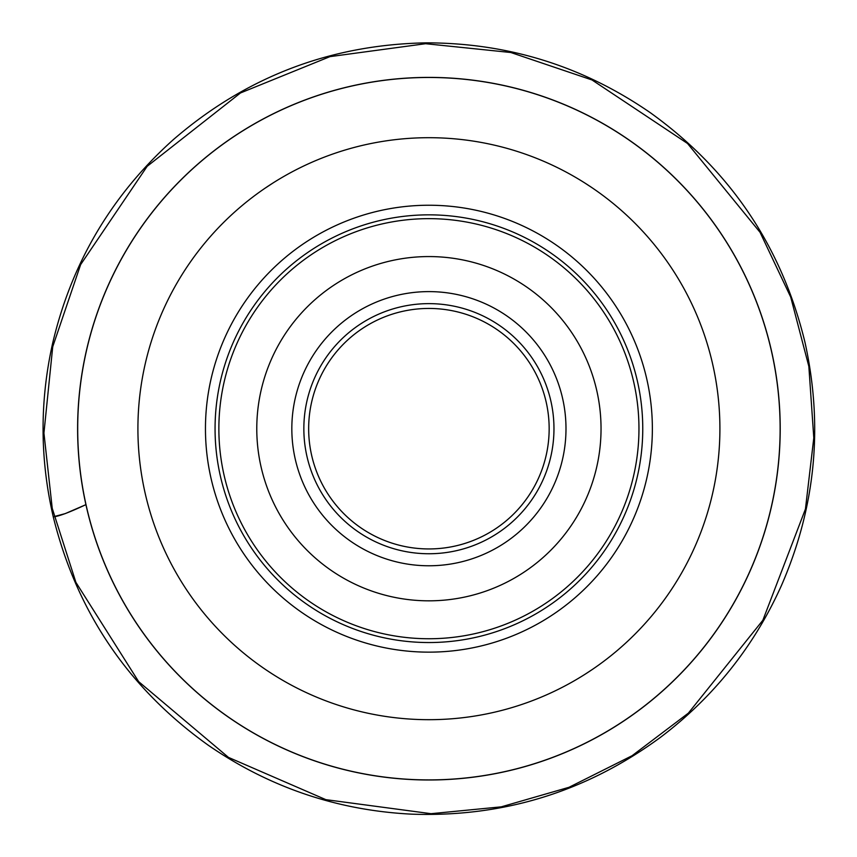 <?xml version="1.0" encoding="UTF-8"?>
<svg xmlns="http://www.w3.org/2000/svg" width="857" height="857" viewBox="0 0 857 857"><rect width="100%" height="100%" fill="white"/><g stroke="black" fill="none" stroke-linecap="round" stroke-linejoin="round"><path stroke-width="1.29" d="M137.913 428.693A290.994 290.994 0 0 1 574.404 176.681A290.994 290.994 0 0 1 574.404 680.704A290.994 290.994 0 0 1 137.913 428.693M265.07 188.208L272.365 183.398L265.07 188.208M589.487 186.012L592.101 187.758M590.998 187.03L585.449 183.398M268.337 671.374L265.724 669.628M266.816 670.367L272.365 673.998M585.449 673.998L592.744 669.188L585.449 673.998M218.867 428.693A210.04 210.04 0 0 1 533.932 246.795A210.04 210.04 0 0 1 533.932 610.602A210.04 210.04 0 0 1 218.867 428.693M256.779 428.693A172.128 172.128 0 0 1 514.971 279.628A172.128 172.128 0 0 1 514.971 577.768A172.128 172.128 0 0 1 256.779 428.693M303.849 428.693A125.058 125.058 0 0 1 491.436 320.389A125.058 125.058 0 0 1 491.436 536.996A125.058 125.058 0 0 1 303.849 428.693M308.659 428.693A120.248 120.248 0 0 0 489.036 532.829A120.248 120.248 0 0 0 489.036 324.557A120.248 120.248 0 0 0 308.659 428.693M85.914 504.655L65.293 513.589L53.252 516.814C76.819 612.091 128.529 688.257 208.39 745.311C269.58 787.422 337.283 810.368 411.467 814.15C503.263 817.374 586.199 791.825 660.265 737.491C713.688 697.105 754.106 646.371 781.541 585.288C815.65 506.744 823.438 425.672 804.916 342.082C781.691 246.57 730.175 170.125 650.377 112.749C582.921 66.193 508.212 42.904 426.261 42.85C330.202 44.607 245.852 76.916 173.189 139.766C111.431 195.278 71.163 263.474 52.395 344.353C39.679 401.912 39.968 459.395 53.263 516.814C58.372 516.535 69.256 512.475 85.914 504.634M77.612 428.693A351.306 351.306 0 0 1 604.56 124.458A351.306 351.306 0 0 1 604.56 732.928A351.306 351.306 0 0 1 77.612 428.693M77.698 428.693A351.209 351.209 0 0 0 604.517 732.853A351.209 351.209 0 0 0 604.517 124.533A351.209 351.209 0 0 0 77.698 428.693M205.455 428.693A223.463 223.463 0 0 1 540.638 235.172A223.463 223.463 0 0 1 540.638 622.214A223.463 223.463 0 0 1 205.455 428.693M215.064 428.693A213.843 213.843 0 0 0 535.829 613.891A213.843 213.843 0 0 0 535.829 243.495A213.843 213.843 0 0 0 215.064 428.693M291.83 428.693A137.077 137.077 0 0 1 497.446 309.977A137.077 137.077 0 0 1 497.446 547.409A137.077 137.077 0 0 1 291.83 428.693M43.932 433.085L52.234 508.34L75.898 582.353L138.673 681.647L228.465 757.395L325.831 799.645L431.039 813.689L501.259 806.844L569.048 787.283L632.123 755.692L688.385 713.12L762.869 620.243L805.441 509.047L813.796 437.895L808.847 366.421L790.722 297.111L760.073 232.354L687.528 143.483L592.005 79.958L510.847 52.513L425.608 43.707L329.945 56.637L240.496 92.952L147.168 166.312L80.633 264.609L52.727 346.764L43.932 433.085"/></g></svg>
